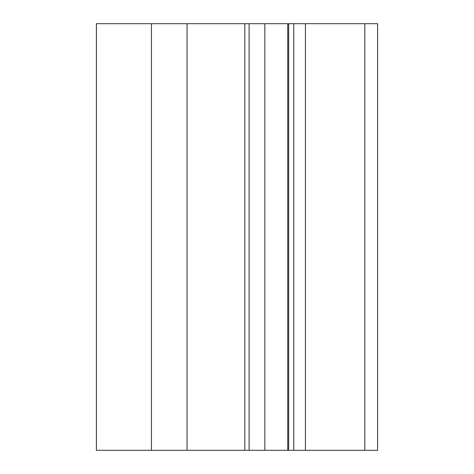 <?xml version="1.0" encoding="UTF-8"?>
<svg xmlns="http://www.w3.org/2000/svg" width="474" height="474" viewBox="0 0 474 474"><rect width="100%" height="100%" fill="white"/><g stroke="black" fill="none" stroke-linecap="round" stroke-linejoin="round"><path stroke-width="0.71" d="M96.388 450.3L96.388 23.7L287.742 23.7L287.742 450.3L96.388 450.3M364.814 450.3L364.814 23.7L377.612 23.7L377.612 450.3L287.742 450.3M364.814 23.7L287.742 23.7M305.428 450.3L305.428 23.7M293.773 450.3L293.773 23.7M288.654 450.3L288.654 23.7M264.842 450.3L264.842 23.7M244.839 450.3L244.839 23.7M187.052 450.3L187.052 23.7M151.443 450.3L151.443 23.7M96.423 450.3L96.423 23.7M249.105 450.3L249.105 23.7"/></g></svg>
